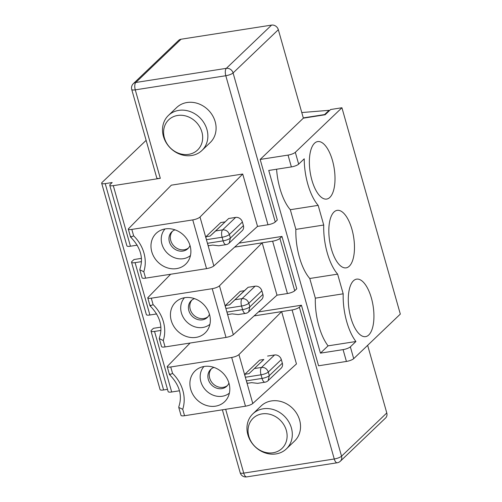 <?xml version="1.0" encoding="UTF-8"?>
<svg xmlns="http://www.w3.org/2000/svg" width="502" height="502" viewBox="0 0 502 502"><rect width="100%" height="100%" fill="white"/><g stroke="black" fill="none" stroke-linecap="round" stroke-linejoin="round"><path stroke-width="0.75" d="M229.188 243.093L230.393 238.073L243.42 225.624A5.817 5.076 46.3 0 1 242.215 230.644L229.194 243.093A5.817 5.817 0 0 1 226.069 244.637A5.817 2.435 -98.9 0 1 223.114 240.853L222.091 237.245A5.817 2.435 -98.9 0 1 222.618 229.866L235.645 217.41A5.817 5.076 46.3 0 1 242.397 222.016L229.376 234.465L230.393 238.073A5.817 1.475 -15.8 0 1 223.114 240.853L207.445 243.301L206.422 239.686A5.817 2.435 -98.9 0 1 205.933 236.718L210.118 236.065L215.653 230.951L222.618 229.866C225.881 229.69 228.128 231.227 229.376 234.465A5.817 1.475 164.2 0 1 222.091 237.245L206.422 239.686M278.334 29.7L233.085 72.953A5.817 5.076 -133.7 0 0 226.333 68.347L271.582 25.1A5.817 5.076 46.3 0 1 278.334 29.7L303.365 118.158L260.174 159.441L277.317 220.008L275.259 221.978A5.817 1.475 164.2 0 1 267.98 224.758L225.806 75.733L135.276 89.858L160.307 178.317L113.295 185.652A5.817 1.475 -15.8 0 1 109.756 185.269L126.893 245.836A5.817 1.475 164.2 0 0 130.432 246.218L137.215 245.158M160.307 178.317A5.817 1.475 164.2 0 1 156.762 177.934L131.731 89.475A5.817 1.475 -15.8 0 0 135.276 89.858A5.817 2.435 -98.9 0 1 135.797 82.479L226.333 68.347A5.817 2.435 -98.9 0 0 225.806 75.733A5.817 1.475 -15.8 0 0 233.085 72.953L275.259 221.978M146.126 140.347L102.057 182.471A5.817 1.475 -15.8 0 0 101.68 183.236A5.817 1.475 -15.8 0 0 105.219 183.619L112.184 182.533L110.133 184.498A5.817 1.475 -15.8 0 0 109.756 185.269M172.519 231.209A11.64 10.153 -133.7 0 0 173.874 245.942A11.64 10.153 -133.7 0 0 188.532 247.957M190.001 245.509A11.64 10.153 46.3 0 1 187.88 248.653A11.64 10.153 46.3 0 1 182.904 251.069A11.64 10.153 46.3 0 1 170.605 244.725A11.64 10.153 46.3 0 1 171.797 231.824A11.64 10.153 46.3 0 1 175.029 229.847M243.42 225.624L242.397 222.016M215.653 230.951L228.68 218.502L235.645 217.41M226.069 244.637L218.746 245.779L212.672 245.089L208.487 245.742A5.817 2.435 -98.9 0 1 207.445 243.301M131.819 229.414L192.755 219.907C196.05 219.286 198.466 218.332 200.016 217.04L242.717 174.037L171.333 185.169L128.267 228.981C128.537 229.565 129.717 229.709 131.819 229.414L133.632 235.821C130.922 237.233 130.024 237.421 130.953 236.386M130.558 237.019C140.598 247.279 143.697 258.028 139.857 269.279L139.832 269.8L143.798 271.745L145.611 278.152C143.516 278.453 142.336 278.346 142.085 277.819L139.82 269.806M190.453 255.531A18.43 16.077 46.3 0 1 183.318 258.699A18.43 16.077 46.3 0 1 164.135 249.143A18.43 16.077 46.3 0 1 165.039 228.943M145.611 278.152L206.548 268.645C209.842 268.037 212.277 267.139 213.852 265.947L257.532 226.389L242.717 174.037M165.309 228.899A21.335 18.612 46.3 0 1 186.43 238.343A21.335 18.612 46.3 0 1 188.501 260.588A21.335 18.612 46.3 0 1 176.547 268.614A21.335 18.612 46.3 0 1 152.828 254.677A21.335 18.612 46.3 0 1 159.9 230.669A21.335 18.612 46.3 0 1 165.309 228.899M314.522 143.246A29.097 12.161 -98.9 0 1 317.697 141.577A29.097 12.161 -98.9 0 1 334.2 168.452A29.097 12.161 -98.9 0 1 326.67 199.068A29.097 12.161 -98.9 0 1 310.92 176.233A29.097 12.161 -98.9 0 1 314.522 143.246M320.439 353.144L328.07 345.853L355.924 341.511L350.358 346.832A5.817 1.475 -15.8 0 1 343.073 349.618L320.439 353.144L268.746 170.454L291.38 166.921A5.817 1.475 -15.8 0 0 298.659 164.141L304.231 158.814A40.731 17.024 81.1 0 0 318.161 205.362L323.727 225.034L295.873 229.383A40.731 17.024 81.1 0 0 309.765 278.491L337.626 274.142A40.731 17.024 -98.9 0 1 323.727 225.034M227.456 385.523A11.64 10.153 46.3 0 1 223.202 387.324A11.64 10.153 46.3 0 1 211.179 381.438A11.64 10.153 46.3 0 1 211.442 368.769M207.991 316.743A11.64 10.153 46.3 0 1 203.737 318.538A11.64 10.153 46.3 0 1 191.72 312.658A11.64 10.153 46.3 0 1 191.984 299.989M181.009 415.38C181.26 415.907 182.439 416.02 184.541 415.719L245.478 406.206C248.766 405.603 251.201 404.7 252.782 403.508L296.456 363.95L281.641 311.598L292.089 309.966L334.257 458.991A5.817 1.475 -15.8 0 0 341.542 456.211A5.817 5.076 46.3 0 1 340.337 461.231A5.817 5.817 0 0 1 337.212 462.775L246.677 476.9A5.817 2.435 81.1 0 1 243.727 473.116L225.668 409.299M169.877 373.946C168.917 374.931 169.814 374.743 172.562 373.381L170.749 366.975L231.686 357.468C234.974 356.847 237.39 355.893 238.939 354.6L281.641 311.598L254.112 315.89M215.471 406.174A21.335 18.612 -133.7 0 0 227.425 398.149A21.335 18.612 -133.7 0 0 225.36 375.91A21.335 18.612 -133.7 0 0 204.232 366.46A21.335 18.612 -133.7 0 0 198.823 368.23A21.335 18.612 -133.7 0 0 191.758 392.244A21.335 18.612 -133.7 0 0 215.471 406.174M244.857 374.279L259.666 360.129L263.845 359.476L249.042 373.626L244.857 374.279A5.817 2.435 81.1 0 0 245.352 377.253L246.369 380.861A5.817 2.435 81.1 0 0 247.411 383.302L251.596 382.656L257.67 383.34L264.993 382.198A5.817 5.817 0 0 0 268.112 380.66L269.323 375.634A5.817 1.475 164.2 0 1 262.044 378.414A5.817 2.435 81.1 0 0 264.993 382.198M263.845 359.476L249.042 373.626M190.107 343.029L167.191 366.548C167.461 367.131 168.647 367.269 170.749 366.975M141.47 261.649L135.082 262.646L149.897 314.999L156.68 313.938M135.082 262.646A5.817 1.475 164.2 0 1 131.543 262.264A5.817 1.475 164.2 0 1 131.919 261.492L133.971 259.528L141.426 258.367M225.398 305.498L240.201 291.348L244.386 290.696L248.139 287.282L229.577 304.846L225.398 305.498A5.817 2.435 81.1 0 0 225.887 308.466L226.91 312.081L242.579 309.634A5.817 1.475 -15.8 0 0 249.858 306.854L248.835 303.246L261.862 290.796A5.817 5.076 -133.7 0 0 255.104 286.19L242.077 298.646A5.817 2.435 81.1 0 0 241.556 306.025A5.817 1.475 -15.8 0 0 248.835 303.246C247.593 300.008 245.34 298.47 242.077 298.646L235.118 299.732M244.386 290.696L229.577 304.846M150.418 305.166C149.458 306.151 150.349 305.963 153.097 304.601L151.284 298.194C149.182 298.489 147.996 298.351 147.726 297.768L170.642 274.249M149.991 305.781C160.056 316.04 163.169 326.802 159.322 338.059L159.291 338.58L163.263 340.525A34.914 30.453 -133.7 0 0 153.097 304.601M184.541 415.719L182.728 409.306L178.756 407.429M225.887 308.466L241.556 306.025L242.579 309.634A5.817 2.435 -98.9 0 0 245.534 313.417L238.205 314.559L232.131 313.869L227.952 314.522A5.817 2.435 -98.9 0 1 226.91 312.081M163.263 340.525L165.076 346.938L226.013 337.426C229.307 336.817 231.742 335.92 233.317 334.727L276.997 295.17L287.439 293.538A5.817 1.475 164.2 0 0 294.718 290.758L296.776 288.788L281.961 236.436L279.909 238.406A5.817 1.475 164.2 0 1 272.624 241.186L287.439 293.538M149.897 314.999A5.817 1.475 164.2 0 1 146.358 314.616L131.543 262.264M160.929 330.429L154.547 331.427A5.817 1.475 164.2 0 1 151.002 331.044A5.817 1.475 164.2 0 1 151.378 330.272L153.436 328.308L160.891 327.147M151.002 331.044L168.145 391.61A5.817 1.475 -15.8 0 0 171.684 391.993L179.496 390.776M101.68 183.236L160.069 389.583A5.817 1.475 -15.8 0 0 163.614 389.96L167.505 389.357M258.505 311.918L301.426 305.222L299.368 307.186A5.817 1.475 164.2 0 1 292.089 309.966M165.076 346.938C162.974 347.233 161.801 347.127 161.55 346.6L159.278 338.586M281.327 359.576A5.817 5.076 -133.7 0 0 274.569 354.977L261.542 367.426C264.805 367.257 267.058 368.788 268.3 372.026L281.327 359.576L282.344 363.184L269.323 375.634L268.3 372.026A5.817 1.475 -15.8 0 1 261.021 374.806L262.044 378.414L246.369 380.861M267.604 356.062L274.569 354.977M239.04 243.137L281.961 236.436M234.654 247.109L272.624 241.186M328.07 345.853A40.731 17.024 -98.9 0 1 315.338 298.163L343.192 293.814L337.626 274.142M315.338 298.163L309.765 278.491M248.653 311.874L249.858 306.854L262.885 294.404A5.817 5.076 46.3 0 1 261.68 299.424L248.653 311.874A5.817 5.817 0 0 1 245.534 313.417M151.284 298.194L212.22 288.688C215.509 288.066 217.931 287.113 219.474 285.82L262.182 242.817L276.997 295.17M252.876 413.83L261.103 405.967A24.247 21.147 46.3 0 1 271.475 400.929A24.247 21.147 46.3 0 1 297.096 414.144A24.247 21.147 46.3 0 1 294.611 441.02L286.385 448.882A24.247 21.147 -133.7 0 0 288.87 422.006A24.247 21.147 -133.7 0 0 263.243 408.791A24.247 21.147 -133.7 0 0 252.876 413.83A24.247 21.147 -133.7 0 0 254.345 445.971A24.247 21.147 -133.7 0 0 286.385 448.882M203.963 366.504A18.43 16.077 -133.7 0 0 205.776 390.217A18.43 16.077 -133.7 0 0 229.383 393.097M213.952 367.408A11.64 10.153 -133.7 0 0 210.721 369.39A11.64 10.153 -133.7 0 0 209.529 382.292A11.64 10.153 -133.7 0 0 221.828 388.63A11.64 10.153 -133.7 0 0 226.804 386.214A11.64 10.153 -133.7 0 0 228.931 383.076M355.924 341.511A40.731 17.024 -98.9 0 1 343.192 293.814M248.139 287.282L255.104 286.19M261.862 290.796L262.885 294.404M368.769 334.966A29.097 12.161 81.1 0 0 371.392 298.056A29.097 12.161 81.1 0 0 356.627 279.137A29.097 12.161 81.1 0 0 349.097 309.759A29.097 12.161 81.1 0 0 365.594 336.635A29.097 12.161 81.1 0 0 368.769 334.966M349.31 266.185A29.097 12.161 81.1 0 0 352.906 233.192A29.097 12.161 81.1 0 0 337.162 210.357A29.097 12.161 81.1 0 0 333.981 212.026A29.097 12.161 81.1 0 0 330.385 245.014A29.097 12.161 81.1 0 0 346.129 267.855A29.097 12.161 81.1 0 0 349.31 266.185M228.68 218.502L210.118 236.065M224.921 221.915L220.742 222.568L205.933 236.718M303.29 117.895L324.599 114.569L329.061 110.314L301.784 112.555M340.337 461.231L385.586 417.984A5.817 5.076 -133.7 0 0 386.785 412.958L341.542 456.211L299.368 307.186M262.075 413.886A20.883 18.216 46.3 0 1 286.56 440.511A20.883 18.216 46.3 0 1 254.087 445.575A20.883 18.216 46.3 0 1 262.075 413.886M268.118 380.654L281.145 368.204A5.817 5.076 -133.7 0 0 282.344 363.184M184.767 297.68A21.335 18.612 -133.7 0 0 179.365 299.449A21.335 18.612 -133.7 0 0 172.293 323.457A21.335 18.612 -133.7 0 0 196.006 337.394A21.335 18.612 -133.7 0 0 207.96 329.368A21.335 18.612 -133.7 0 0 205.895 307.13A21.335 18.612 -133.7 0 0 184.767 297.68M184.504 297.724A18.43 16.077 -133.7 0 0 186.311 321.437A18.43 16.077 -133.7 0 0 209.918 324.311M194.494 298.627A11.64 10.153 -133.7 0 0 191.262 300.604A11.64 10.153 -133.7 0 0 190.07 313.505A11.64 10.153 -133.7 0 0 202.369 319.849A11.64 10.153 -133.7 0 0 207.345 317.433A11.64 10.153 -133.7 0 0 209.466 314.296M301.426 305.222L318.563 365.789L346.424 361.44A5.817 1.475 -15.8 0 0 353.703 358.66L400.32 314.095L341.931 107.754L330.617 109.524L325.133 114.763L303.365 118.158M276.589 169.23A40.731 17.024 81.1 0 0 290.307 209.71L318.161 205.362M260.174 159.441L288.035 155.099A5.817 1.475 -15.8 0 0 295.314 152.319L341.931 107.754M191.576 155.513A24.247 21.147 46.3 0 1 165.949 142.298A24.247 21.147 46.3 0 1 168.434 115.422A24.247 21.147 46.3 0 1 200.48 118.334A24.247 21.147 46.3 0 1 201.942 150.475A24.247 21.147 46.3 0 1 191.576 155.513M188.633 154.352A20.883 18.216 -133.7 0 0 196.621 122.657A20.883 18.216 -133.7 0 0 164.148 127.728A20.883 18.216 -133.7 0 0 188.633 154.352M201.942 150.475L210.169 142.612A24.247 21.147 -133.7 0 0 208.707 110.471A24.247 21.147 -133.7 0 0 176.66 107.553L168.434 115.422M133.312 83.683L178.555 40.436A5.817 5.076 46.3 0 1 181.046 39.225L135.797 82.479A5.817 5.076 46.3 0 0 133.312 83.683A5.817 5.817 0 0 0 131.731 89.475M271.582 25.1L181.046 39.225M367.646 345.326L386.785 412.958M290.307 209.71L295.873 229.383M329.212 110.86L329.061 110.314M257.532 226.389L267.98 224.758M133.632 235.821A34.914 30.453 46.3 0 1 143.798 271.745M206.548 268.645L192.755 219.907M213.852 265.947L200.016 217.04M231.686 357.468L245.478 406.206M182.728 409.306A34.914 30.453 -133.7 0 0 172.562 373.381M238.939 354.6L252.782 403.508M154.547 331.427L171.684 391.993M254.577 368.512L261.542 367.426A5.817 2.435 81.1 0 0 261.021 374.806L245.352 377.253M337.212 462.775A5.817 2.435 81.1 0 1 334.257 458.991L243.727 473.116A5.817 1.475 -15.8 0 1 240.182 472.733L222.38 409.814M219.474 285.82L233.317 334.727M212.22 288.688L226.013 337.426M279.909 238.406L294.718 290.758M343.073 349.618L346.424 361.44M350.358 346.832L353.703 358.66M105.219 183.619L163.614 389.96M130.432 246.218L113.295 185.652M291.38 166.921L288.035 155.099M298.659 164.141L295.314 152.319M178.762 407.429L181.015 415.392M169.456 374.561C179.528 384.833 182.634 395.601 178.768 406.871M240.182 472.733A5.817 5.817 0 0 0 246.677 476.9M169.444 374.511L167.185 366.535M149.979 305.724L147.726 297.755M130.533 236.994L128.261 228.975"/></g></svg>
